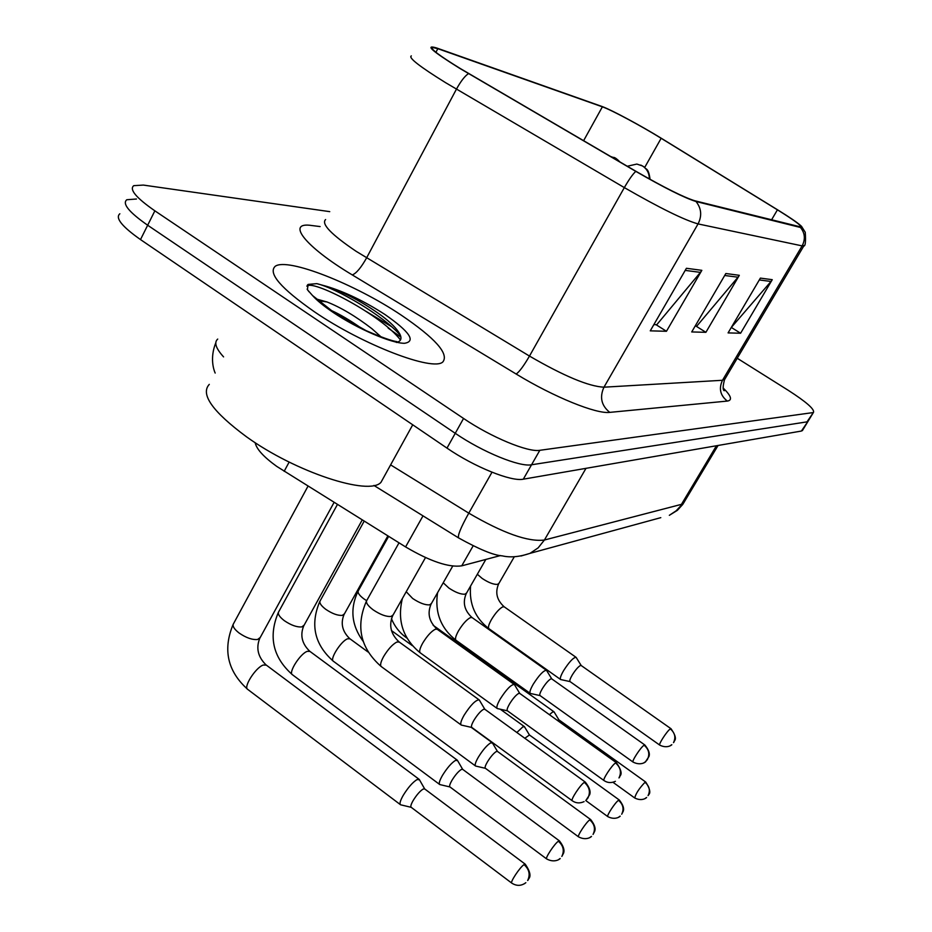 <?xml version="1.0" encoding="UTF-8"?>
<svg xmlns="http://www.w3.org/2000/svg" width="932" height="932" viewBox="0 0 932 932"><rect width="100%" height="100%" fill="white"/><g stroke="black" fill="none" stroke-linecap="round" stroke-linejoin="round"><path stroke-width="1.4" d="M500.507 555.542L461.736 565.841C448.898 567.693 430.176 561.39 405.583 546.921L276.746 466.396C263.628 456.925 256.44 449.014 255.158 442.665M314.55 311.882C363.154 345.085 433.38 371.775 442.886 361.896C449.131 353.799 435.221 338.188 401.133 315.063C355.162 284.178 287.592 257.302 275.243 266.272C267.752 273.146 280.847 288.349 314.55 311.882C363.154 345.085 433.38 371.775 442.886 361.896C449.131 353.799 435.221 338.188 401.133 315.063C355.162 284.178 287.592 257.302 275.243 266.272C267.752 273.146 280.847 288.349 314.55 311.882M460.303 68.537C439.333 55.629 430.048 48.592 432.46 47.439L437.83 48.685L602.375 106.831C611.159 109.813 640.762 125.68 661.149 138.286L777.428 209.828C793.843 220.01 801.637 225.73 800.798 226.977L694.783 200.764C683.75 197.339 664.178 187.542 636.055 171.371L460.303 68.537M459.697 68.327L635.799 171.371C664.644 187.961 684.717 198.003 696.018 201.51L800.46 227.466C802.487 227.956 802.603 227.35 800.798 225.66C797.256 222.468 789.625 217.261 777.894 210.015L661.662 138.495C641.484 126.041 612.359 110.349 602.398 106.621L436.689 47.998C424.293 44.282 431.959 51.062 459.697 68.327M119.855 213.766C115.009 217.867 121.894 226.476 140.499 239.582L446.987 448.106C474.295 466.944 511.4 481.879 523.306 479.188L801.404 431.05L808.23 420.984L806.996 421.858L531.543 464.777L806.996 421.858L813.531 412.282C814.51 409.125 806.11 401.82 788.356 390.38L737.224 358.249M446.987 448.106L455.247 433.31C482.671 452.113 519.765 467.235 531.543 464.777C519.765 467.235 482.671 452.113 455.247 433.31L147.664 225.229L455.247 433.31L463.553 418.456C491.071 437.213 528.153 452.533 539.826 450.307L812.611 412.643M126.799 199.739C122.034 203.665 128.989 212.158 147.664 225.229C128.989 212.158 122.034 203.665 126.799 199.739L136.468 199.005M329.742 211.646L143.365 185.084L133.765 185.654C129.082 189.406 136.119 197.794 154.863 210.83L463.553 418.456M701.843 270.338L666.462 331.279L650.256 330.848L686.418 268.288L701.843 270.338L700.421 272.365L685.206 270.397M772.255 279.682L740.602 333.237L728.09 332.899L760.384 278.109L772.255 279.682L770.997 281.464L759.3 279.95M739.321 275.313L705.897 332.316L691.719 331.943L725.842 273.519L739.321 275.313L737.981 277.2L724.688 275.488M705.897 332.316L696.087 326.153M695.121 326.118L696.752 326.177L737.981 277.2M740.602 333.237L731.317 327.447L770.997 281.464M666.462 331.279L656.058 324.697M653.856 324.616L656.757 324.72L700.421 272.365M391.638 326.701L366.101 311.393L391.638 326.701M308.853 285.425L307.467 284.947L308.853 285.425M801.404 431.05L802.662 430.141M419.482 779.828L417.093 779.536C412.666 782.274 408.041 787.552 403.207 795.38C400.236 800.658 399.35 803.792 400.562 804.782L411.245 807.333M419.237 779.397L424.689 788.926L423.151 789.054C419.983 791.058 416.651 794.891 413.156 800.53C410.989 804.339 410.348 806.599 411.198 807.31L511.715 883.082M479.514 700.363L479.106 699.839C475.553 700.037 470.555 705.151 464.124 715.182C461.014 720.692 460.058 723.978 461.258 725.061L471.86 727.473M484.838 709.299L483.545 709.31C480.597 711.034 477.394 714.704 473.91 720.319C471.65 724.292 470.951 726.669 471.802 727.438L572.213 800.739M457.6 760.629L455.515 760.384C451.461 762.924 447.104 767.933 442.455 775.412C439.543 780.55 438.634 783.602 439.741 784.546L449.981 786.957M457.391 760.267L462.68 769.354L461.34 769.459C458.428 771.323 455.294 774.946 451.938 780.34C449.83 784.057 449.154 786.247 449.946 786.934L546.641 858.92M492.504 743.06L490.675 742.862C486.935 745.216 482.834 749.98 478.361 757.157C475.495 762.155 474.574 765.114 475.588 766.034L485.421 768.317M492.329 742.769L497.467 751.437L496.29 751.53C493.611 753.254 490.651 756.714 487.424 761.887C485.339 765.498 484.663 767.63 485.386 768.283L578.527 836.843M524.588 726.925L522.968 726.762L516.864 732.505M524.436 726.68L529.434 734.975L524.821 738.272M554.167 712.06L552.746 711.92L549.402 714.681M558.909 719.83L557.289 720.331M514.581 684.857L514.231 684.426C511.004 684.624 506.332 689.482 500.228 698.988C497.175 704.336 496.208 707.528 497.304 708.553L507.462 710.836M519.765 693.443L518.635 693.443C515.932 695.051 512.903 698.534 509.559 703.905C507.358 707.772 506.635 710.067 507.416 710.801L604.053 780.585C607.536 782.938 611.322 783.183 615.4 781.319L615.306 781.366M546.723 670.656L546.42 670.294C543.472 670.504 539.092 675.118 533.279 684.158C530.296 689.365 529.318 692.453 530.308 693.443L540.082 695.598M551.779 678.915L550.777 678.915C548.284 680.407 545.43 683.727 542.214 688.876C540.047 692.627 539.325 694.864 540.024 695.563L633.108 762.096C641.519 766.384 646.68 761.025 645.527 761.724L643.849 762.842M576.291 657.619L576.034 657.305C573.32 657.514 569.196 661.918 563.662 670.539C560.749 675.595 559.748 678.589 560.656 679.544L570.058 681.595C569.37 680.884 570.104 678.717 572.213 675.071C575.312 670.12 578.015 666.951 580.333 665.553L581.218 665.553M209.292 384.38C200.159 394.166 212.554 411.641 246.479 436.782C295.526 472.175 369.235 496.185 380.99 482.31L383.786 477.254M396.438 342.463C401.11 341.333 402.17 338.398 399.595 333.656C396.683 328.483 390.694 322.507 381.642 315.715C363.41 302.481 345.003 292.671 326.398 286.287L316.787 283.643L308.119 284.411L307.397 289.712L312.57 295.572L334.6 312.942L366.171 330.674C381.538 337.291 391.801 340.961 396.95 341.648M316.356 299.009L326.981 301.956C340.844 307.42 355.838 316.356 371.973 328.751L381.223 337.023M330.301 309.972C340.087 314.387 350.583 320.585 361.802 328.565M316.787 283.643C335.928 288.081 383.588 315.494 400.434 335.485M306.803 286.124L307.432 285.728C315.599 280.882 381.677 315.354 400.504 339.994M289.141 462.074L284.167 471.324M423 515.862L405.583 546.921M473.107 545.919L461.736 565.841M437.83 48.685L435.931 52.297M800.46 227.466C805.003 233.117 805.551 239.256 802.126 245.885L698.056 223.913C684.286 220.057 659.716 207.953 624.335 187.6L445.624 82.692C419.528 66.498 408.1 57.563 411.327 55.897M325.606 219.544C321.027 223.89 331.21 234.491 356.175 251.337L529.481 356.071C563.942 376.085 588.779 386.465 603.971 387.188L722.486 380.279L725.084 378.742M468.54 73.593C464.928 75.911 460.886 81.096 456.435 89.157L366.602 257.884C361.092 267.67 356.315 273.356 352.296 274.928C304.449 246.316 285.576 221.385 311.917 225.544L320.119 226.569M723.22 388.062C731.247 395.949 732.61 400.282 727.321 401.075L609.761 412.375C601.35 405.595 599.427 397.195 603.971 387.188L698.056 223.913C702.122 215.828 701.435 208.36 696.018 201.51M804.071 245.5L802.126 245.885L722.486 380.279C718.619 388.551 720.226 395.483 727.321 401.075M609.761 412.375C596.445 414.239 554.016 397.114 516.165 374.035C519.322 371.88 523.761 365.892 529.481 356.071L624.335 187.6C628.984 179.515 632.805 174.098 635.799 171.371M516.165 374.035L352.296 274.928M154.863 210.83L140.499 239.582M539.826 450.307L523.306 479.188M777.428 209.828L771.533 219.894M661.149 138.286L644.711 167.422M602.375 106.831L583.607 140.709M217.727 339.073C213.871 342.405 215.816 348.347 223.575 356.898M390.613 464.882L468.784 513.148L491.991 472.233M521.058 555.996L530.005 553.352C519.543 556.905 510.305 557.732 502.29 555.868C493.867 555.39 479.351 549.426 458.73 537.997C457.297 536.098 460.653 527.815 468.784 513.148C502.989 533.162 528.199 542.121 544.404 540.024L586.007 468.33M660.788 517.656L530.005 553.352L538.148 547.865L544.404 540.024L681.443 504.352L716.44 445.764M718.059 445.484L682.783 504.398L677.366 510.352L669.339 515.314L676.178 510.783L684.274 502.022M524.052 864.605L525.252 864.197C534.222 877.35 527.524 878.818 528.316 879.75L527.652 880.519C530.448 874.6 529.248 869.288 524.052 864.605C519.916 867.144 509.594 882.814 511.831 883.163C516.689 886.216 521.361 886.052 525.846 882.686L524.332 883.792M308.003 486.166L233.652 623.45C232.091 625.733 233.897 628.914 239.081 633.003C246.083 637.803 252.246 639.969 257.582 639.492L260.226 637.488M266.331 665.11L263.243 665.04C255.554 667.557 242.937 687.501 247.796 689.447C227.548 671.355 222.655 649.686 233.117 624.452M585.378 782.169L585.308 782.111C589.467 787.377 590.911 791.583 589.63 794.74L585.879 800.437L587.894 798.072C590.702 792.165 589.513 786.934 584.329 782.379C580.496 784.464 570.104 800.367 572.295 800.798C575.883 803.268 579.809 803.535 584.073 801.637L584.084 801.625M399.012 542.832L366.893 600.255C365.495 602.398 367.581 605.59 373.161 609.843C380.303 614.642 386.279 616.844 391.079 616.448L393.129 614.91M399.211 642.008L396.834 642.043C392.465 644.385 388.073 649.208 383.635 656.524C380.664 662.011 379.895 665.378 381.339 666.625L461.107 724.945M484.698 709.182L585.308 782.111L584.329 782.379M558.396 841.235L559.433 840.885C563.441 846.07 564.804 850.194 563.51 853.258L561.845 856.415C564.536 850.753 563.382 845.685 558.396 841.235C554.598 843.542 544.672 858.652 546.723 858.978C555.449 863.708 561.204 857.929 560.097 858.512L558.629 859.572M337.419 504.48L278.831 611.543C277.41 613.675 279.227 616.704 284.295 620.654C291.04 625.232 296.865 627.318 301.793 626.91L304.123 625.174M309.948 651.398L307.245 651.352C300.139 653.682 287.976 672.962 292.462 674.756C272.89 657.409 268.183 636.626 278.365 612.394M590.737 819.624L590.678 819.577C594.534 824.517 595.851 828.443 594.639 831.379L593.067 834.408C595.664 828.967 594.558 824.133 589.758 819.88C586.275 822.001 576.71 836.575 578.597 836.889C587.067 841.386 592.496 835.783 591.389 836.412L589.968 837.437M364.179 521.139L320.27 600.627C318.977 602.62 320.806 605.52 325.757 609.318C332.258 613.699 337.792 615.726 342.359 615.365L344.421 613.85M349.978 638.816L347.601 638.793C341.019 640.971 329.276 659.623 333.435 661.289C314.48 644.629 309.96 624.65 319.862 601.35M497.362 751.355L590.678 819.577L589.758 819.88M610.565 156.471L615.469 158.277L619.128 161.469M618.522 800.308L619.337 800.04C623.065 804.805 624.347 808.58 623.182 811.364L621.702 814.218C624.207 808.999 623.147 804.363 618.522 800.308C615.306 802.242 606.08 816.339 607.827 816.63C615.97 820.906 621.143 815.547 620.083 816.152L618.697 817.143M388.632 536.366L358.424 590.585C357.247 592.449 359.076 595.222 363.911 598.892L366.614 600.651M627.294 166.245L636.836 164.067L642.486 165.931C647.006 168.902 649.301 173.236 649.359 178.956M645.002 782.286L645.725 782.053C653.74 794.565 647.181 794.856 648.579 794.973L648.055 795.637C650.478 790.616 649.464 786.165 645.002 782.286C639.282 788.274 635.857 793.505 634.727 797.978C642.661 802.068 647.565 796.86 646.493 797.501L645.154 798.468M405.42 635.228L405.991 637.418C399.513 632.7 394.655 626.467 391.452 618.708M615.563 762.97L616.413 762.737C625.023 775.109 618.999 775.762 619.733 776.927L618.976 777.94C621.679 772.29 620.537 767.292 615.563 762.97C612.056 764.857 602.049 780.177 604.053 780.585M406.224 591.715L412.655 598.472C419.517 603.039 425.178 605.171 429.617 604.845L431.423 603.505M514.231 684.426L437.108 629.193L435.139 629.321C431.12 631.512 426.973 636.102 422.709 643.115C419.784 648.439 418.992 651.701 420.32 652.889L497.187 708.471M644.117 745.204L644.874 745.006C648.742 749.829 650.093 753.673 648.928 756.563L645.527 761.724L647.402 759.545C650 754.116 648.905 749.34 644.117 745.204C640.901 746.94 631.255 761.724 633.108 762.096M443.224 582.78L448.863 588.045C455.468 592.414 460.839 594.465 464.963 594.197L466.571 593.02M546.42 670.294L472.023 617.532L470.276 617.66C466.548 619.71 462.633 624.102 458.521 630.824C455.666 635.997 454.839 639.154 456.051 640.296C440.789 628.273 434.627 612.406 437.574 592.705M670.341 728.906L671.005 728.731C679.044 740.136 673.428 740.707 674.174 741.709L673.498 742.653C676.003 737.433 674.954 732.855 670.341 728.906C667.37 730.49 658.062 744.784 659.774 745.134C667.953 749.223 672.846 744.004 671.681 744.75L670.061 745.833M477.335 574.252L482.17 578.446C488.554 582.64 493.657 584.62 497.513 584.387L498.935 583.362M576.034 657.305L504.189 606.802L502.616 606.918C499.156 608.852 495.451 613.046 491.479 619.512C488.671 624.545 487.832 627.609 488.95 628.692C475.157 618.091 469.029 603.866 470.578 586.042M400.888 337.128L388.166 328.122M312.57 295.572C317.02 300.558 323.963 306.22 333.388 312.57C357.643 328.88 391.603 343.43 404.535 343.291C416.22 341.368 409.672 331.769 384.904 314.468C364.389 301.222 344.887 291.832 326.398 286.287M326.981 301.956L318.36 300.71M432.46 47.439L431.982 48.348M801.578 226.441L805.26 232.301C805.865 241.749 805.376 246.304 803.792 245.966L724.525 379.685C722.766 386.396 722.684 390.065 724.269 390.718L723.791 389.891M813.531 412.282L802.359 430.654M215.175 373.056C213.731 369.957 209.7 357.9 215.793 342.813M458.73 537.997L373.918 485.444M334.075 502.395L259.702 638.455C255.881 648.171 258.001 657.002 266.063 664.912L419.027 779.245M525.252 864.197L424.538 788.822M247.796 689.447L400.352 804.619M381.153 666.497C360.404 648.229 355.511 626.409 366.462 601.035M425.493 557.581L392.71 615.656C388.667 625.372 390.788 634.109 399.047 641.892L479.106 699.839M484.826 709.275L479.304 700.002M362.233 519.928L303.681 625.989C299.941 635.321 301.968 643.732 309.727 651.247L457.216 760.128M559.433 840.885L462.563 769.261M292.462 674.756L439.578 784.418M387.863 535.888L344.036 614.561C340.39 623.508 342.324 631.558 349.815 638.7L367.977 651.957M471.196 727.321L492.166 742.641M333.435 661.289L475.448 765.929M363.072 641.216C351.457 625.279 349.791 608.608 358.074 591.203M391.382 630.51L412.445 645.736M500.368 709.275L524.297 726.564M619.337 800.04L529.341 734.917M613.722 157.38C615.097 157.59 617.135 159.092 619.85 161.888M607.827 816.63L585.75 800.541M433.135 625.279L553.923 711.757M558.897 719.819L554.051 711.862M645.725 782.053L558.816 719.76M640.82 165.081L644.233 167.038C645.736 169.904 648.404 167.026 650.07 179.352M405.991 637.418L406.993 638.14M634.727 797.978L612.953 782.274M420.169 652.796C402.95 638.641 397.02 620.537 402.391 598.495M519.753 693.42L514.406 684.566M616.413 762.737L519.648 693.338M437.108 629.193C429.151 621.807 427.136 613.454 431.062 604.146L452.719 566.097M551.767 678.892L546.571 670.423M644.874 745.006L551.674 678.822M472.023 617.532C464.357 610.507 462.435 602.526 466.256 593.579L485.828 559.445M456.051 640.296L530.308 693.443M581.207 665.53L576.162 657.421M671.005 728.731L581.125 665.471M504.189 606.802C496.779 600.103 494.939 592.449 498.667 583.84L514.324 556.719M488.95 628.692L560.656 679.544M659.774 745.134L570.011 681.56M380.99 482.31L412.736 424.794M308.119 284.411L307.432 285.728M307.141 289.118L308.958 291.751"/></g></svg>
